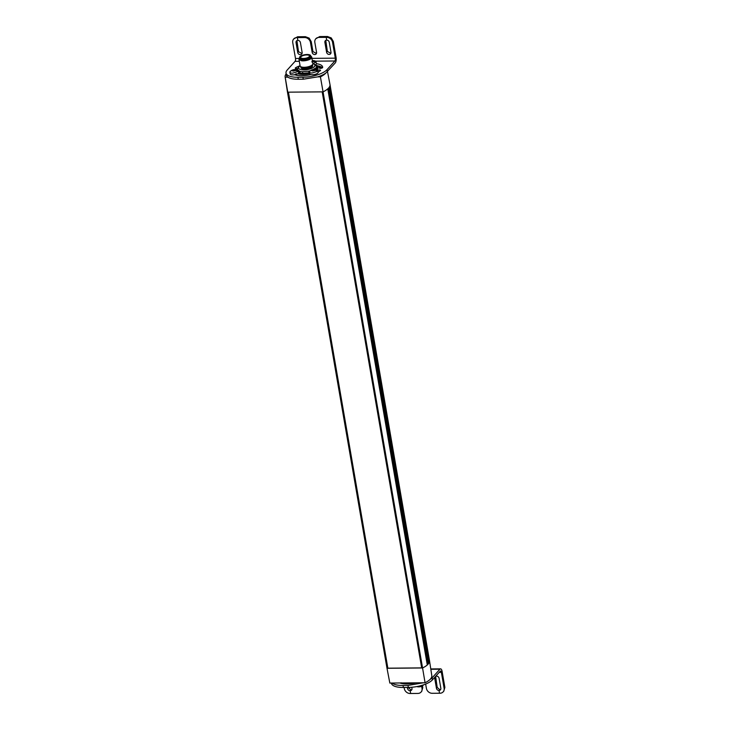 <?xml version="1.0" encoding="UTF-8"?>
<svg xmlns="http://www.w3.org/2000/svg" width="730" height="730" viewBox="0 0 730 730"><rect width="100%" height="100%" fill="white"/><g stroke="black" fill="none" stroke-linecap="round" stroke-linejoin="round"><path stroke-width="1.09" d="M325.954 72.936A21.316 7.638 170.2 0 1 325.781 73.137A21.316 7.638 170.2 0 1 320.415 76.851L317.732 76.869A18.898 6.771 170.2 0 0 325.954 72.936L335.216 62.981A4.316 1.679 89.5 0 0 336.055 57.314L333.309 41.427L331.247 37.924L327.478 36.5L319.722 36.564L315.807 38.754A5.402 4.581 42.1 0 1 318.955 37.413L319.722 36.564M299.309 61.302L295.075 61.338L287.228 70.007A18.898 6.771 170.2 0 0 286.023 73.082A18.898 6.771 170.2 0 0 287.593 75.208A18.898 6.771 170.2 0 0 297.94 77.27L298.287 79.251C293.533 79.269 290.084 78.575 287.93 77.188L285.184 77.161A21.316 7.638 170.2 0 1 285.129 76.887A21.316 7.638 170.2 0 1 286.16 73.876M322.404 67.826L322.149 67.58A3.13 1.122 170.2 0 1 319.886 68.31M318.545 66.339A3.13 1.122 170.2 0 1 319.202 66.165L317.751 65.846M320.415 76.851L323.052 91.861L287.492 92.172A21.59 7.738 170.2 0 1 287.428 91.88A21.59 7.738 170.2 0 1 287.419 91.834L285.129 76.887M327.487 71.522L329.978 84.479A21.59 7.738 170.2 0 1 330.006 84.68A21.59 7.738 170.2 0 1 330.015 84.707A21.59 7.738 170.2 0 1 329.951 85.675A21.59 7.738 170.2 0 1 329.951 85.711A21.59 7.738 170.2 0 1 329.559 86.715A21.59 7.738 170.2 0 1 329.54 86.751A21.59 7.738 170.2 0 1 328.829 87.782A21.59 7.738 170.2 0 1 328.801 87.819A21.59 7.738 170.2 0 1 328.619 88.029A21.59 7.738 170.2 0 1 327.779 88.85A21.59 7.738 170.2 0 1 323.052 91.861L422.56 667.968A21.59 7.738 -9.8 0 0 427.287 664.966L327.807 88.823M285.184 77.161L387.01 668.288L422.56 667.968L425.07 682.76A21.316 7.638 -9.8 0 0 431.822 675.852A21.316 7.638 -9.8 0 0 431.804 675.642A21.316 7.638 -9.8 0 0 431.759 675.433M288.35 92.172L387.867 668.279L288.441 92.162M322.195 91.861L421.703 667.977M287.428 91.88L386.946 667.996A21.59 7.738 -9.8 0 0 386.955 668.041A21.59 7.738 -9.8 0 0 387.01 668.288L389.838 683.07L425.07 682.76M327.779 88.85L427.287 664.966A21.59 7.738 -9.8 0 0 428.309 663.926A21.59 7.738 -9.8 0 0 428.346 663.889A21.59 7.738 -9.8 0 0 429.048 662.858A21.59 7.738 -9.8 0 0 429.067 662.822A21.59 7.738 -9.8 0 0 429.459 661.818A21.59 7.738 -9.8 0 0 429.468 661.781A21.59 7.738 -9.8 0 0 429.532 660.905A21.59 7.738 -9.8 0 0 429.523 660.814A21.59 7.738 -9.8 0 0 429.523 660.787A21.59 7.738 -9.8 0 0 429.505 660.696A21.59 7.738 -9.8 0 0 429.468 660.495M328.801 87.819L428.309 663.926L427.315 664.911M421.685 667.886L387.94 668.187M386.955 668.041L389.802 682.897A21.316 7.638 -9.8 0 0 389.838 683.07M328.829 87.782L428.346 663.889L328.847 87.764L428.273 663.351L429.076 662.794L329.568 86.706M329.951 85.711L429.459 661.818L428.975 662.201M429.468 661.772L329.96 85.665L429.468 661.763M330.015 84.707L429.34 661.024M429.523 660.787L330.006 84.68L429.523 660.787M322.149 67.58L322.085 67.525A2.966 1.068 170.2 0 1 319.722 68.273M318.599 66.384A2.966 1.068 170.2 0 1 319.32 66.193A15.549 5.575 170.2 0 1 320.507 66.603L321.291 66.914L320.78 67.47M320.662 67.507L319.174 67.781M320.434 66.594L318.946 66.868L320.434 66.594L321.09 67.178M320.771 67.707L320.251 67.689M309.575 73.119A10.795 3.869 170.2 0 1 303.488 73.858A10.795 3.869 170.2 0 1 298.433 73.128A4.316 1.551 170.2 0 1 297.667 73.73A12.2 4.371 -9.8 0 0 309.657 73.621A4.316 1.551 170.2 0 0 309.684 73.757A4.316 1.551 170.2 0 0 310.898 74.579A15.549 5.575 -9.8 0 1 294.674 74.725A4.316 1.551 170.2 0 1 292.894 74.889A4.316 1.551 170.2 0 1 290.166 73.931L289.865 72.224A4.316 1.551 170.2 0 1 290.12 71.549A4.316 1.551 170.2 0 1 290.284 71.376A7.017 7.017 0 0 1 297.703 70.098L298.378 70.755L298.086 71.476L292.593 73.183A4.316 1.551 170.2 0 1 289.865 72.224M296.353 74.834A12.2 4.371 -9.8 0 0 297.238 75.4M295.933 75.117A2.263 1.122 165.7 0 0 296.709 74.442L296.115 73.611M318.143 72.005A15.549 5.575 -9.8 0 0 320.507 70.536A1.725 0.621 170.2 0 0 320.552 70.345A1.725 0.621 170.2 0 0 319.539 69.971A1.725 0.621 170.2 0 0 317.778 70.317M297.667 73.73A4.316 1.551 170.2 0 1 294.674 74.725M297.94 77.27L302.913 77.225L303.26 79.214L317.732 76.869M318.955 37.413L326.21 37.349L326.976 36.5L326.219 37.349L326.693 40.132L326.21 37.349L326.712 37.349A5.402 4.581 42.1 0 1 330.48 38.772A5.402 4.581 42.1 0 1 332.551 42.267L335.289 58.163A2.163 0.84 89.5 0 1 334.869 60.992L327.022 69.669A18.898 6.771 170.2 0 1 317.185 74.953A18.898 6.771 170.2 0 1 302.913 77.225M318.088 72.042A4.316 1.551 170.2 0 1 318.189 72.288A4.316 1.551 170.2 0 1 312.413 74.715A4.316 1.551 170.2 0 1 310.898 74.579M297.858 68.282A1.725 0.621 170.2 0 1 295.276 68.173A1.725 0.621 170.2 0 1 295.431 67.844A15.549 5.575 170.2 0 1 300.076 65.746M312.33 60.59A7.017 7.017 0 0 1 315.488 61.11L316.464 63.474A4.316 1.551 170.2 0 1 316.455 63.72A15.549 5.575 170.2 0 1 322.642 66.987A15.549 5.575 170.2 0 1 322.651 67.598A1.725 0.621 170.2 0 1 320.963 68.31A1.725 0.621 170.2 0 1 319.348 68.063L319.448 68.155M319.348 68.063C319.466 66.549 317.961 65.545 314.858 65.043M316.555 66.284A10.795 3.869 170.2 0 1 317.961 67.79A10.795 3.869 170.2 0 1 316.984 69.834M287.857 77.143A18.898 6.771 170.2 0 1 286.361 75.062L286.023 73.082M298.287 79.251L303.26 79.214M320.507 66.603L321.291 66.978A15.549 5.575 170.2 0 1 322.085 67.525M295.541 74.542A1.579 0.776 165.7 0 1 294.929 74.825M312.112 73.009A4.316 1.551 170.2 0 1 309.383 72.051A4.316 1.551 170.2 0 1 309.657 71.348A4.316 1.551 170.2 0 1 309.803 71.202A7.017 7.017 0 0 1 317.221 69.925L317.897 70.573L317.623 71.275L312.112 73.009M298.378 70.755L298.679 72.462A4.316 1.551 170.2 0 1 298.515 73.018A4.316 1.551 170.2 0 1 298.433 73.128M294.053 74.944L296.015 74.095M295.075 61.338A2.163 0.84 89.5 0 0 295.495 58.5L299.3 58.473M295.541 68.428L295.431 67.844M316.163 61.767L313.207 63.802M316.455 63.72A4.316 1.551 170.2 0 1 315.241 64.861M316.838 69.779L317.732 67.79L316.637 66.494M298.515 73.018C301.408 74.058 305.268 74.022 310.104 72.909M306.719 73.027A9.143 3.276 170.2 0 1 305.186 73.173M317.623 71.275A7.017 5.959 42.1 0 0 314.849 70.089L313.124 70.91L311.4 70.6L314.438 69.45L315.515 69.879L314.895 70.564M313.124 70.91L312.367 70.691M309.657 71.348A7.017 5.959 42.1 0 1 312.02 70.117L312.02 69.907M313.964 70.591L313.763 69.46L314.493 69.532M312.869 63.711A8.313 2.984 170.2 0 1 314.174 64.213A8.313 2.984 170.2 0 1 311.938 68.237A8.313 2.984 170.2 0 1 301.673 69.77A8.313 2.984 170.2 0 1 299.045 66.831A8.313 2.984 170.2 0 1 300.103 65.91M310.359 70.746A9.718 3.486 170.2 0 1 308.763 71.148L302.53 71.732A9.718 3.486 170.2 0 1 301.025 71.595A9.718 3.486 170.2 0 1 299.72 71.321L297.438 69.505A9.718 3.486 170.2 0 1 297.959 68.155A9.718 3.486 170.2 0 1 297.986 68.118M314.329 64.559L316.619 66.375A9.718 3.486 170.2 0 1 316.063 67.771L312.239 70.016M308.763 71.148L309.046 72.772A9.718 3.486 170.2 0 0 309.493 72.671M316.09 69.56L316.346 69.396A9.718 3.486 -9.8 0 0 316.893 67.999L316.619 66.375M299.72 71.321L300.003 72.945A9.718 3.486 170.2 0 0 301.308 73.219A9.718 3.486 -9.8 0 0 302.813 73.356L309.046 72.772M316.063 67.771L316.346 69.396M292.474 70.317L294.245 69.633L295.997 70.053L293.606 71.084L291.881 70.773L292.474 70.317A7.017 5.931 41.2 0 0 290.12 71.549M294.445 70.764L294.245 69.633L294.975 69.706M298.086 71.476A7.017 5.931 41.2 0 0 295.303 70.29L295.358 70.582M293.606 71.084L292.858 70.865M310.46 42.459L311.226 41.61L309.164 38.115L305.396 36.692L298.141 36.755L297.375 37.595L297.858 40.378L297.365 37.595L304.629 37.531A5.402 4.581 42.1 0 1 308.398 38.964A5.402 4.581 42.1 0 1 310.46 42.459L312.175 52.396A2.373 2.017 42.1 0 0 316.555 52.35L314.84 42.422A5.402 4.581 42.1 0 1 315.688 38.9A5.402 4.581 42.1 0 1 315.807 38.754M297.858 40.378A2.373 2.017 42.1 0 1 300.413 42.541L302.129 52.478A2.373 2.017 42.1 0 1 297.749 52.514L296.033 42.586A2.373 2.017 42.1 0 1 297.84 40.378L297.849 40.369M297.63 36.755L298.132 36.765L297.365 37.595L296.864 37.604L297.63 36.755L293.725 38.945A5.402 4.581 42.1 0 1 296.864 37.604M295.495 58.5L292.748 42.614A5.402 4.581 42.1 0 1 293.597 39.082A5.402 4.581 42.1 0 1 293.725 38.945M326.693 40.132A2.373 2.017 42.1 0 1 329.266 42.294L330.982 52.232A2.373 2.017 42.1 0 1 326.602 52.268L324.887 42.34A2.373 2.017 42.1 0 1 326.684 40.132L326.693 40.123M312.768 60.718L313.781 61.065L313.161 61.758L311.728 61.867M315.871 62.488A7.017 5.931 41.2 0 0 313.097 61.311L313.161 61.758M325.772 40.369L327.368 51.419L330.863 53.354M296.918 40.615L298.515 51.666L302.01 53.6M311.226 41.61L312.942 51.547L316.437 53.482M312.467 70.901L313.152 70.883M314.037 70.591L314.621 70.564M302.53 71.732L302.813 73.356M298.57 71.841L300.003 72.945M292.931 71.002L293.633 71.056M294.518 70.764L295.102 70.737M312.915 61.877L312.714 60.69L312.905 61.867M297.438 69.505L297.53 70.025M299.583 58.126L298.981 59.413L300.094 65.864A6.479 2.318 -9.8 0 0 300.34 66.348A6.479 2.318 -9.8 0 0 302.476 67.197A6.479 2.318 -9.8 0 0 312.796 64.194A6.479 2.318 -9.8 0 0 312.86 63.656L311.746 57.205A6.479 2.318 -9.8 0 0 311.108 56.411L310.752 56.201M298.981 59.413L301.362 60.745A6.479 2.318 -9.8 0 0 308.306 59.951A6.479 2.318 -9.8 0 0 311.746 57.205M310.761 56.265A5.831 2.09 170.2 0 1 308.498 58.975A5.831 2.09 170.2 0 1 301.663 59.906A5.831 2.09 170.2 0 1 299.592 58.19M310.843 56.748L307.841 59.148L301.764 59.842L299.674 58.674M415.772 682.842A15.549 5.575 170.2 0 1 399.839 682.979M401.117 682.76L401.582 683.189A12.2 4.371 170.2 0 0 402.294 683.608M391.389 683.061L391.426 683.28A18.898 6.771 -9.8 0 0 393.005 685.415A18.898 6.771 -9.8 0 0 403.362 687.468L408.335 687.423A18.898 6.771 -9.8 0 0 422.606 685.151A18.898 6.771 -9.8 0 0 432.434 679.867L432.096 677.878L429.404 680.031M425.654 684.065L426.402 688.381A5.402 4.581 42.1 0 0 428.464 691.876A5.402 4.581 42.1 0 0 432.233 693.299L439.998 693.235A5.402 4.581 42.1 0 0 443.147 691.885A5.402 4.581 42.1 0 0 443.265 691.748A5.402 4.581 42.1 0 0 444.114 688.226L441.367 672.33A2.163 0.84 -90.5 0 0 440.591 671.016A2.163 0.84 -90.5 0 0 440.263 671.189L432.434 679.867M423.446 682.769L407.997 685.443L403.015 685.479C398.261 685.497 394.811 684.813 392.658 683.426L392.165 683.052M430.828 669.282L439.925 669.2L432.096 677.878M416.93 686.556L418.107 686.629A4.316 1.551 -9.8 0 0 423.464 685.05A4.316 1.551 -9.8 0 0 423.637 684.877A4.316 1.551 -9.8 0 0 423.71 684.786M439.925 669.2A4.316 1.67 -90.5 0 1 440.573 668.853A4.316 1.67 -90.5 0 1 442.061 671.125L444.871 687.386L443.785 691.173M404.11 687.459L404.301 688.582A5.402 4.581 42.1 0 0 406.373 692.077A5.402 4.581 42.1 0 0 410.141 693.5L410.634 693.5L410.16 690.717L410.643 693.5L417.907 693.427A5.402 4.581 42.1 0 0 421.055 692.077A5.402 4.581 42.1 0 0 421.173 691.949A5.402 4.581 42.1 0 0 422.022 688.417L421.648 686.246M435.527 676.445A2.373 2.017 42.1 0 1 439.113 678.316L440.829 688.253A2.373 2.017 42.1 0 1 439.022 690.461L439.496 693.235L439.013 690.461A2.373 2.017 42.1 0 1 436.449 688.29L434.733 678.362A2.373 2.017 42.1 0 1 434.898 677.139M411.757 687.258L411.966 688.509A2.373 2.017 42.1 0 1 407.586 688.545L407.395 687.432M422.478 685.798L422.789 687.578L422.022 688.417M421.694 691.365L422.789 687.578M408.307 687.423L410.917 689.868L410.16 690.717L411.857 689.631M440.71 689.375L439.013 690.461L439.779 689.613L437.215 687.45L435.618 676.391M308.589 54.586A5.667 2.035 -9.8 0 0 302.512 55.279A5.667 2.035 -9.8 0 0 299.501 57.679A5.667 2.035 -9.8 0 0 301.59 58.847A5.667 2.035 -9.8 0 0 307.668 58.154A5.667 2.035 -9.8 0 0 310.679 55.754A5.667 2.035 -9.8 0 0 308.589 54.586M302.32 58.4A4.48 1.606 -9.8 0 0 307.129 57.852A4.48 1.606 -9.8 0 0 309.502 55.954A4.48 1.606 -9.8 0 0 307.859 55.033A4.48 1.606 -9.8 0 0 303.05 55.58A4.48 1.606 -9.8 0 0 300.678 57.478A4.48 1.606 -9.8 0 0 302.32 58.4M429.048 662.858L329.54 86.751L429.067 662.822M328.737 87.883L428.245 663.971M327.88 88.759L427.324 664.483M327.962 88.686L427.406 664.4M329.495 86.834L429.003 662.904M329.923 85.821L429.423 661.864M330.033 84.981L429.505 660.86M320.652 66.996L320.735 67.479M320.087 66.786L320.242 67.644M319.338 66.923L319.484 67.771M334.869 60.992L315.597 61.165M327.022 69.669L327.368 71.659M311.947 58.364L335.289 58.163M312.038 70.089L312.13 70.609M312.577 69.706L312.778 70.883M301.025 67.096A5.968 2.135 -9.8 0 0 304.328 68.985A5.968 2.135 -9.8 0 0 311.4 67.315A5.968 2.135 -9.8 0 0 312.404 65.134L312.44 65.472A5.749 2.062 -9.8 0 1 311.199 67.096A5.749 2.062 -9.8 0 1 303.215 68.611A5.749 2.062 -9.8 0 1 301.107 67.434L301.052 67.133M292.52 70.263L292.611 70.783M293.059 69.879L293.259 71.056M332.551 42.267L333.309 41.427M312.175 52.396L312.942 51.547M304.629 37.531L305.396 36.692M297.749 52.514L298.515 51.666M296.033 42.586L296.8 41.738M326.712 37.349L327.478 36.5M326.602 52.268L327.368 51.419M324.887 42.34L325.653 41.491M301.098 67.187L303.142 68.136A5.749 2.062 -9.8 0 0 311.117 66.622A5.749 2.062 -9.8 0 0 312.358 65.235M300.34 66.348L301.198 67.288A5.776 2.071 -9.8 0 0 303.105 68.045A5.776 2.071 -9.8 0 0 311.126 66.521A5.776 2.071 -9.8 0 0 312.303 65.371L312.796 64.194M408.335 687.423L407.997 685.443M403.362 687.468L403.015 685.479M441.367 672.33L439.214 672.348M436.449 688.29L437.215 687.45M434.733 678.362L435.5 677.513M444.114 688.226L444.871 687.386M407.586 688.545L408.353 687.706M428.355 663.853L328.847 87.764M431.804 675.642L429.505 660.696M320.616 66.914L320.716 67.488M309.383 72.051L309.684 73.757M317.897 70.573L318.189 72.288M314.174 64.213L315.114 64.778M317.732 67.79L317.888 68.547M312.075 69.998L312.185 70.609M299.045 66.831L297.959 68.155M292.557 70.171L292.666 70.783M302.886 58.893L303.954 58.71M306.637 58.181L307.704 57.998M440.573 668.853L430.773 668.945M416.784 686.583A7.017 7.017 0 0 0 423.464 685.05M421.821 691.237L421.055 692.077M443.147 691.885L443.904 691.045M310.934 57.223L310.679 55.754M299.756 59.157L299.501 57.679"/></g></svg>
